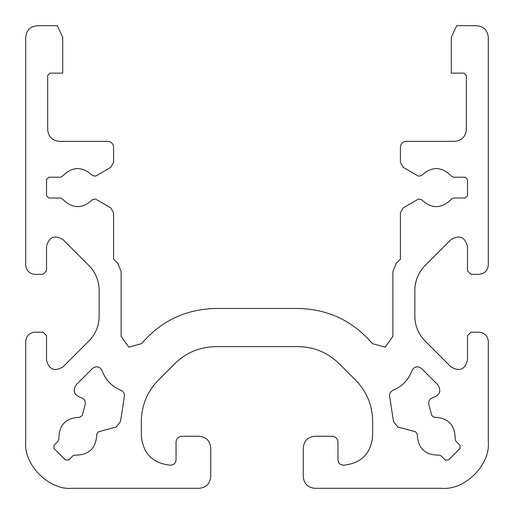 <?xml version="1.0" encoding="UTF-8"?>
<svg xmlns="http://www.w3.org/2000/svg" width="514" height="514" viewBox="0 0 514 514"><rect width="100%" height="100%" fill="white"/><g stroke="black" fill="none" stroke-linecap="round" stroke-linejoin="round"><path stroke-width="0.77" d="M433.546 397.425C440.074 394.861 441.462 390.614 437.716 384.684L421.48 368.448C417.496 365.698 414.31 366.431 411.926 370.645C408.514 379.885 402.263 386.406 393.171 390.197C390.203 391.7 389.072 394.077 389.779 397.328L393.467 421.39L397.752 426.993L415.582 431.773L417.284 434.246C417.786 448.266 425.059 455.224 439.084 455.128L441.063 455.783L445.252 459.972L448.523 459.972L459.972 448.523L459.972 445.252L455.783 441.063L455.128 439.084C455.224 425.059 448.266 417.786 434.246 417.284L431.773 415.582L428.837 404.64C428.278 400.849 429.845 398.44 433.546 397.425C440.074 394.861 441.462 390.614 437.716 384.684M415.582 431.773L417.284 434.246C417.786 448.266 425.059 455.224 439.084 455.128L441.063 455.783M455.783 441.063L455.128 439.084C455.224 425.059 448.266 417.786 434.246 417.284L431.773 415.582M80.454 397.425C84.155 398.44 85.722 400.849 85.163 404.64L82.227 415.582L79.754 417.284C65.734 417.786 58.776 425.059 58.872 439.084L58.217 441.063L54.028 445.252L54.028 448.523L65.477 459.972L68.748 459.972L72.937 455.783L74.915 455.128C88.941 455.224 96.214 448.266 96.716 434.246L98.418 431.773L116.248 426.993L120.533 421.39L124.221 397.328C124.928 394.077 123.797 391.7 120.829 390.197C111.737 386.406 105.486 379.885 102.074 370.645C99.69 366.431 96.503 365.698 92.52 368.448L76.284 384.684C72.538 390.614 73.926 394.861 80.454 397.425C73.926 394.861 72.538 390.614 76.284 384.684M82.227 415.582L79.754 417.284C65.734 417.786 58.776 425.059 58.872 439.084L58.217 441.063M72.937 455.783L74.915 455.128C88.941 455.224 96.214 448.266 96.716 434.246L98.418 431.773M25.7 442.04C23.631 464.926 49.074 490.369 71.96 488.3C49.074 490.369 23.631 464.926 25.7 442.04L25.7 341.424C26.291 335.848 29.375 332.764 34.952 332.172L43.047 332.172L46.517 335.642L46.517 360.134C49.016 369.592 54.497 371.86 62.952 366.938L88.973 340.917C95.598 334.074 98.984 325.902 99.138 316.38L99.138 290.14C98.984 280.618 95.598 272.446 88.973 265.603L62.952 239.582C54.497 234.66 49.016 236.928 46.517 246.386L46.517 270.878L43.047 274.347L34.952 274.347C29.375 273.756 26.291 270.672 25.7 265.096L25.7 37.265C26.432 30.287 30.287 26.432 37.265 25.7C30.287 26.432 26.432 30.287 25.7 37.265M488.3 442.04C490.369 464.926 464.926 490.369 442.04 488.3C464.926 490.369 490.369 464.926 488.3 442.04L488.3 341.424C487.709 335.848 484.625 332.764 479.048 332.172C484.625 332.764 487.709 335.848 488.3 341.424M113.594 212.822L110.703 207.817L113.594 212.822L113.594 259.146L117.725 263.277L121.111 271.456L121.111 336.272L128.783 347.162L141.62 343.603C161.139 320.845 185.882 309.132 215.854 308.464L298.146 308.464C328.118 309.132 352.861 320.845 372.38 343.603L385.217 347.162L392.889 336.272L392.889 271.456L396.275 263.277L400.406 259.146L400.406 212.822L403.297 207.817L418.46 199.059L421.416 199.605C431.689 209.159 441.751 208.947 451.6 198.957L453.457 198.018L465.17 198.018L467.483 195.706L467.483 179.514L465.17 177.202L453.457 177.202L451.6 176.263C441.751 166.273 431.689 166.061 421.416 175.615L418.46 176.161L403.297 167.403L400.406 162.398L403.297 167.403M113.594 162.398L110.703 167.403L113.594 162.398L113.594 147.132C113.228 143.644 111.3 141.716 107.811 141.35C111.3 141.716 113.228 143.644 113.594 147.132M400.406 147.132C400.772 143.644 402.7 141.716 406.188 141.35C402.7 141.716 400.772 143.644 400.406 147.132L400.406 162.398M60.543 177.202L62.4 176.263C72.249 166.273 82.311 166.061 92.584 175.615L95.54 176.161L92.584 175.615C82.311 166.061 72.249 166.273 62.4 176.263L60.543 177.202L48.83 177.202L46.517 179.514L46.517 195.706L48.83 198.018L60.543 198.018L62.4 198.957C72.249 208.947 82.311 209.159 92.584 199.605L95.54 199.059L110.703 207.817M453.457 177.202L451.6 176.263C441.751 166.273 431.689 166.061 421.416 175.615L418.46 176.161M107.811 141.35L59.238 141.35C52.261 140.618 48.406 136.763 47.673 129.785L47.673 75.43L49.986 73.116L62.708 73.116L62.708 37.265L57.317 25.7L37.265 25.7M488.3 265.096C487.709 270.672 484.625 273.756 479.048 274.347C484.625 273.756 487.709 270.672 488.3 265.096L488.3 37.265C487.568 30.287 483.713 26.432 476.735 25.7L456.683 25.7L451.292 37.265L451.292 73.116L464.014 73.116L466.326 75.43L466.326 129.785C465.594 136.763 461.739 140.618 454.761 141.35L406.188 141.35M314.825 488.3C307.847 487.568 303.992 483.713 303.26 476.735C303.992 483.713 307.847 487.568 314.825 488.3L442.04 488.3M71.96 488.3L199.175 488.3C206.153 487.568 210.008 483.713 210.74 476.735C210.008 483.713 206.153 487.568 199.175 488.3M476.735 25.7C483.713 26.432 487.568 30.287 488.3 37.265M479.048 274.347L470.952 274.347L467.483 270.878L467.483 246.386C464.984 236.928 459.503 234.66 451.048 239.582L425.027 265.603C418.402 272.446 415.016 280.618 414.862 290.14L414.862 316.38C415.016 325.902 418.402 334.074 425.027 340.917L451.048 366.938C459.503 371.86 464.984 369.592 467.483 360.134L467.483 335.642L470.952 332.172L479.048 332.172M303.26 476.735L303.26 447.822C303.992 440.845 307.847 436.99 314.825 436.257L332.172 436.257C335.661 436.624 337.589 438.551 337.955 442.04L337.955 459.966C338.289 463.101 340.024 464.836 343.159 465.17L343.737 465.17C361.175 463.332 370.812 453.695 372.65 436.257L372.65 421.133C372.399 405.27 366.752 391.642 355.714 380.244L339.034 363.565C327.636 352.527 314.009 346.879 298.146 346.629L215.854 346.629C199.991 346.879 186.364 352.527 174.966 363.565L158.286 380.244C147.248 391.642 141.601 405.27 141.35 421.133L141.35 436.257C143.188 453.695 152.825 463.332 170.262 465.17L170.841 465.17C173.976 464.836 175.711 463.101 176.045 459.966L176.045 442.04C176.411 438.551 178.339 436.624 181.827 436.257L199.175 436.257C206.153 436.99 210.008 440.845 210.74 447.822L210.74 476.735M121.111 336.272L128.783 347.162L141.62 343.603C161.139 320.845 185.882 309.132 215.854 308.464M117.725 263.277L121.111 271.456M95.54 199.059L92.584 199.605C82.311 209.159 72.249 208.947 62.4 198.957L60.543 198.018M110.703 167.403L95.54 176.161M34.952 274.347C29.375 273.756 26.291 270.672 25.7 265.096M46.517 270.878L43.047 274.347M62.952 239.582C54.497 234.66 49.016 236.928 46.517 246.386M46.517 360.134C49.016 369.592 54.497 371.86 62.952 366.938M43.047 332.172L46.517 335.642M25.7 341.424C26.291 335.848 29.375 332.764 34.952 332.172M199.175 436.257C206.153 436.99 210.008 440.845 210.74 447.822M176.045 442.04C176.411 438.551 178.339 436.624 181.827 436.257M332.172 436.257C335.661 436.624 337.589 438.551 337.955 442.04M303.26 447.822C303.992 440.845 307.847 436.99 314.825 436.257M467.483 335.642L470.952 332.172M451.048 366.938C459.503 371.86 464.984 369.592 467.483 360.134M467.483 246.386C464.984 236.928 459.503 234.66 451.048 239.582M470.952 274.347L467.483 270.878M453.457 198.018L451.6 198.957C441.751 208.947 431.689 209.159 421.416 199.605L418.46 199.059M403.297 207.817L400.406 212.822M392.889 271.456L396.275 263.277M298.146 308.464C328.118 309.132 352.861 320.845 372.38 343.603L385.217 347.162L392.889 336.272M421.48 368.448C417.496 365.698 414.31 366.431 411.926 370.645C408.514 379.885 402.263 386.406 393.171 390.197M120.829 390.197C111.737 386.406 105.486 379.885 102.074 370.645C99.69 366.431 96.503 365.698 92.52 368.448"/></g></svg>
